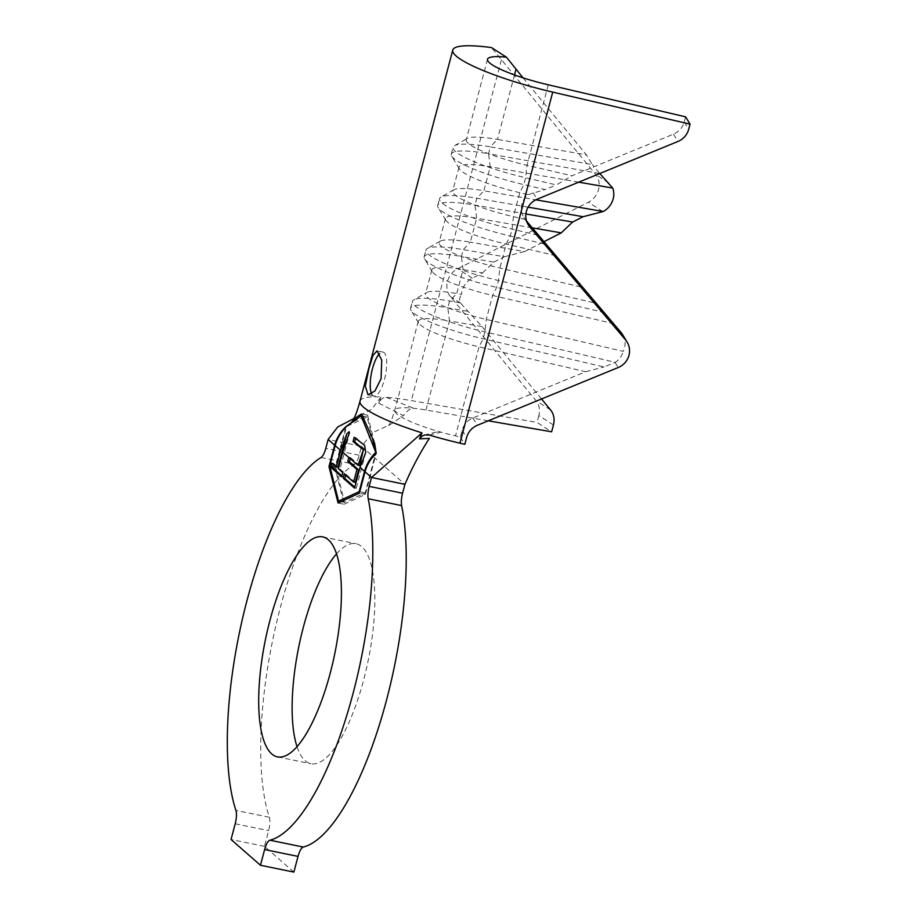 <?xml version="1.0" encoding="UTF-8"?>
<svg xmlns="http://www.w3.org/2000/svg" width="918" height="918" viewBox="0 0 918 918"><rect width="100%" height="100%" fill="white"/><g stroke="black" fill="none" stroke-linecap="round" stroke-linejoin="round"><path stroke-width="0.69" stroke-dasharray="4.59 3.44" d="M371.664 393.902A22.457 7.069 -78.4 0 0 373.959 396.094A22.457 7.069 -78.4 0 0 384.493 379.375A22.457 7.069 -78.4 0 0 382.967 352.087A22.457 7.069 -78.4 0 0 379.627 353.545M553.439 424.965L538.832 415.567A17.97 15.732 122.7 0 0 535.986 400.592L450.325 296.491A17.97 15.732 -57.3 0 1 457.646 268.779L588.392 202.235A17.97 15.732 122.7 0 0 598.559 189.51A17.97 15.732 122.7 0 0 595.713 174.535L491.486 47.575M526.611 221.158L525.188 219.413A17.97 17.453 148.6 0 1 523.811 217.474L528.275 224.795M578.696 182.166L490.223 166.812A55.7 9.329 14.8 0 0 459.011 167.133A55.7 9.329 14.8 0 0 459.39 168.878A55.7 9.329 14.8 0 0 519.772 192.7L528.068 194.627A17.97 17.453 148.6 0 0 523.811 217.474M336.493 553.91A112.294 35.366 101.6 0 1 355.989 543.697A112.294 35.366 101.6 0 1 363.608 680.1A112.294 35.366 101.6 0 1 310.95 763.73A112.294 35.366 101.6 0 1 297.03 746.678M293.875 872.1L264.464 846.339L268.618 830.629A12.577 3.959 -78.4 0 0 269.318 817.261A197.634 62.252 101.6 0 1 280.426 607.257A197.634 62.252 101.6 0 1 354.486 464.313A12.577 3.959 -78.4 0 0 359.19 455.213L361.543 446.32L328.128 439.481M538.832 415.567L537.019 422.418L551.626 431.804M685.597 116.827L684.231 121.968A17.97 17.453 -31.4 0 1 673.468 134.166L571.983 175.786L527.012 165.297A55.7 9.329 14.8 0 1 466.252 139.743A55.7 9.329 14.8 0 1 467.434 138.411L454.525 145.675A66.475 11.131 14.8 0 0 453.113 147.259A66.475 11.131 14.8 0 0 525.624 177.759L556.365 184.931L571.983 175.786M459.39 168.878L451.748 156.186A66.475 11.131 14.8 0 1 451.3 154.109A66.475 11.131 14.8 0 1 488.548 153.731L490.223 166.812L483.889 190.795A55.7 9.329 14.8 0 0 453.859 189.785A55.7 9.329 14.8 0 0 452.677 191.116A55.7 9.329 14.8 0 0 513.437 216.671L525.188 219.413M514.493 74.943L497.464 139.41A55.7 9.329 14.8 0 0 467.434 138.411M523.03 77.835L586.407 154.855L497.464 139.41L490.361 146.88A66.475 11.131 14.8 0 0 454.525 145.675M555.918 255.674L506.197 244.073A55.7 9.329 14.8 0 1 445.815 220.251A55.7 9.329 14.8 0 1 445.437 218.518A55.7 9.329 14.8 0 1 476.649 218.197L470.314 242.168A55.7 9.329 14.8 0 0 440.284 241.17A55.7 9.329 14.8 0 0 439.102 242.49A55.7 9.329 14.8 0 0 499.862 268.045L582.815 287.391M532.015 227.802L476.649 218.197L474.985 205.104L476.786 198.254L483.889 190.795L535.837 199.814M622.599 334.645A17.97 17.453 -31.4 0 1 623.253 351.364L486.288 319.43A55.7 9.329 14.8 0 1 425.527 293.863A55.7 9.329 14.8 0 1 426.709 292.544L413.8 299.807A66.475 11.131 14.8 0 0 412.389 301.391A66.475 11.131 14.8 0 0 484.911 331.891L615.324 362.312C619.122 359.913 621.761 356.264 623.253 351.364M432.24 271.636L424.598 258.933A66.475 11.131 14.8 0 1 424.15 256.868A66.475 11.131 14.8 0 1 461.41 256.478L463.074 269.571L456.739 293.542L461.502 294.368A17.97 15.732 -57.3 0 1 472.254 278.165L482.512 272.944L463.074 269.571A55.7 9.329 14.8 0 0 431.862 269.892A55.7 9.329 14.8 0 0 432.24 271.636A55.7 9.329 14.8 0 0 492.622 295.447L613.545 323.652M488.284 420.811L425.963 410.002A55.7 9.329 14.8 0 0 407.523 407.787A55.7 9.329 14.8 0 0 394.751 410.323A55.7 9.329 14.8 0 0 432.435 429.601A55.7 9.329 14.8 0 0 455.512 435.878L460.366 437.014L462.179 430.163A17.97 17.453 148.6 0 1 472.954 417.965L585.73 371.71L479.047 346.832A55.7 9.329 14.8 0 1 418.665 323.01A55.7 9.329 14.8 0 1 418.287 321.266A55.7 9.329 14.8 0 1 449.499 320.944L447.835 307.851L449.636 301.001L456.739 293.542A55.7 9.329 14.8 0 0 426.709 292.544M482.512 272.944L493.873 262.112L461.41 256.478L463.211 249.627L470.314 242.168L524.499 251.578L543.663 241.824M360.017 401.143A91.628 15.342 -165.2 0 1 381.016 396.966L378.79 403.197C380.672 399.284 383.104 397.31 386.111 397.287A91.628 15.342 -165.2 0 1 411.367 400.615L537.019 422.418M378.79 403.197L403.45 415.659L390.184 424.632L372.777 432.585L361.543 446.32L404.941 484.337M386.111 397.287L413.169 408.04C409.818 408.717 406.571 411.253 403.45 415.659M429.245 435.063L440.755 432.206M264.464 846.339L231.049 839.5M381.016 396.966L371.698 409.279L353.797 418.574M460.366 437.014L464.829 444.323M541.54 398.974L481.973 326.579L460.549 303.066A17.97 15.732 -57.3 0 1 460.4 302.871C459.057 300.416 459.436 297.581 461.502 294.368M425.963 410.002L449.499 320.944L481.973 326.579M467.273 311.225L447.835 307.851A66.475 11.131 14.8 0 0 410.575 308.241A66.475 11.131 14.8 0 0 411.023 310.318A66.475 11.131 14.8 0 0 483.097 338.742L604.033 366.948L615.071 362.415A17.97 17.453 148.6 0 0 615.324 362.312M585.73 371.71L604.033 366.948M460.4 302.871L449.636 301.001A66.475 11.131 14.8 0 0 413.8 299.807M493.873 262.112L504.372 256.776L463.211 249.627A66.475 11.131 14.8 0 0 427.375 248.434A66.475 11.131 14.8 0 0 425.963 250.017A66.475 11.131 14.8 0 0 498.485 280.518L595.679 303.181M424.598 258.933A66.475 11.131 14.8 0 0 496.672 287.368L603.355 312.246M504.372 256.776L524.499 251.578M528.102 207.158L476.786 198.254A66.475 11.131 14.8 0 0 440.95 197.049A66.475 11.131 14.8 0 0 439.538 198.632A66.475 11.131 14.8 0 0 512.06 229.144L538.04 235.203M525.888 213.94L474.985 205.104A66.475 11.131 14.8 0 0 437.725 205.483A66.475 11.131 14.8 0 0 438.173 207.56A66.475 11.131 14.8 0 0 510.247 235.995L545.728 244.268M451.748 156.186A66.475 11.131 14.8 0 0 523.822 184.61L545.062 189.567L556.365 184.931M528.068 194.627L545.062 189.567M599.787 173.525L488.548 153.731L490.361 146.88L592.34 164.574L586.407 154.855M599.213 172.928L592.34 164.574M345.696 427.34L335.001 467.824L344.078 504.246L338.065 503.018M335.001 467.824L329.998 466.803M374.59 443.199L367.613 415.188L352.925 421.959M367.613 415.188L361.589 413.961M344.078 504.246L365.375 494.435L376.242 453.285M365.375 494.435L359.363 493.195M372.593 439.045L367.12 417.059L346.499 426.56L335.781 467.113L344.571 502.387L365.192 492.874L375.428 454.146M335.781 467.113L329.769 465.885M344.571 502.387L341.014 501.653M367.12 417.059L362.162 416.038M365.192 492.874L359.741 491.761M365.754 452.425L356.241 488.456L354.566 488.112M356.241 488.456L354.807 487.206M345.719 475.191L345.96 474.285L344.284 473.94M345.96 474.285L355.277 482.443M350.309 458.518L350.55 457.6L348.874 457.267M350.55 457.6L359.718 465.633M355.587 438.552L355.817 437.645L354.176 437.312M355.817 437.645L364.63 445.356M349.081 431.747L349.758 432.332L340.05 469.098L338.375 468.754M340.05 469.098L344.479 472.988L342.816 472.644M344.479 472.988L343.366 477.188L341.703 476.844M343.366 477.188L341.944 475.937M333.303 464.313L333.544 463.406L331.868 463.062M333.544 463.406L337.973 467.285M608.795 182.934L595.713 174.535M525.371 219.654L527.081 222.443M321.07 457.474L354.486 464.313M684.231 121.968L688.695 129.277M548.275 84.8L527.012 165.297L525.624 177.759L523.822 184.61L519.772 192.7L513.437 216.671L512.06 229.144L510.247 235.995L506.197 244.073L499.862 268.045L498.485 280.518L496.672 287.368L492.622 295.447L486.288 319.43L484.911 331.891L483.097 338.742L479.047 346.832L455.512 435.878M269.318 817.261L235.915 810.422M359.19 455.213L325.787 448.374M235.203 823.79L268.618 830.629M501.389 59.9L411.367 400.615M462.179 430.163L466.642 437.473M472.954 417.965L477.406 425.275M615.071 362.415L618.193 367.533M533.14 192.665L537.133 199.217M673.468 134.166L677.92 141.475M472.254 278.165L457.646 268.779M460.549 303.066L450.325 296.491M550.593 409.979L535.986 400.592M602.931 211.588L588.392 202.235M382.967 352.087L377.046 350.871M322.574 536.858L355.989 543.697M487.515 59.245L466.252 139.743M459.011 167.133L452.677 191.116M445.437 218.518L439.102 242.49M431.862 269.892L425.527 293.863M418.287 321.266L394.751 410.323L391.424 420.582L388.693 425.504L390.184 424.632M436.429 432.022L424.564 434.983M277.534 756.891L310.95 763.73M353.327 419.205L355.954 417.61M410.575 308.241L412.389 301.391M418.665 323.01L411.023 310.318M440.284 241.17L427.375 248.434M424.15 256.868L425.963 250.017M453.859 189.785L440.95 197.049M437.725 205.483L439.538 198.632M445.815 220.251L438.173 207.56M451.3 154.109L453.113 147.259M373.959 396.094L368.038 394.878"/><path stroke-width="1.38" d="M381.073 378.675L381.727 360.074L377.046 350.883L372.983 355.369L369.025 368.118L365.307 386.099L368.038 394.866L374.969 390.942L381.073 378.675M379.627 353.545A22.457 7.069 -78.4 0 0 372.444 368.806A22.457 7.069 -78.4 0 0 371.664 393.902M535.837 199.814L603.229 211.507A17.97 15.732 122.7 0 0 613.167 198.896A17.97 15.732 122.7 0 0 612.719 188.075L599.787 173.525M523.03 77.835L506.415 57.18A55.7 9.329 14.8 0 0 487.515 59.245A55.7 9.329 14.8 0 0 548.275 84.8L685.597 116.827L690.049 124.137L688.695 129.277A17.97 17.453 -31.4 0 1 677.92 141.475L537.133 199.217A17.97 17.453 148.6 0 0 529.812 226.93L625.514 339.821A17.97 17.453 -31.4 0 1 618.193 367.533L477.406 425.275A17.97 17.453 148.6 0 0 466.642 437.473L464.829 444.323L459.975 443.187A91.628 15.342 -165.2 0 1 429.245 435.063L424.483 434.994L421.878 436.245L419.503 438.85L422.005 432.86A91.628 15.342 -165.2 0 1 360.017 401.143C357.171 411.367 354.945 417.38 353.327 419.205M297.03 746.678A112.294 35.366 101.6 0 1 303.33 627.315A112.294 35.366 101.6 0 1 336.493 553.91M269.926 620.476A112.294 35.366 101.6 0 1 322.574 536.858A112.294 35.366 101.6 0 1 330.193 673.261A112.294 35.366 101.6 0 1 277.534 756.891A112.294 35.366 101.6 0 1 269.926 620.476M419.503 438.85L429.383 438.379C420.169 452.574 412.01 467.893 404.941 484.337L402.589 493.218A12.577 3.959 -78.4 0 0 401.625 505.6A197.634 62.252 101.6 0 1 383.047 712.701A197.634 62.252 101.6 0 1 303.319 847.05A12.577 3.959 -78.4 0 0 298.029 856.391L264.613 849.552L260.46 865.261L231.049 839.5L235.203 823.79A12.577 3.959 101.6 0 0 235.915 810.422A197.634 62.252 101.6 0 1 247.022 600.418A197.634 62.252 101.6 0 1 321.07 457.474A12.577 3.959 101.6 0 0 325.787 448.374L328.128 439.481L334.645 445.184L328.988 466.596L338.065 503.018L359.363 493.195L365.02 471.795C367.028 464.715 370.769 458.541 376.242 453.285L374.59 443.199L361.589 413.961C356.895 416.657 353.441 419.583 351.238 422.739L345.868 426.686C340.463 431.839 336.722 438.001 334.645 445.184M342.735 452.276L338.375 468.754L342.816 472.644L341.703 476.844L330.755 467.262L331.868 463.062L336.309 466.941L340.658 450.463L346.843 433.732L349.081 431.747L349.483 432.275L342.735 452.276L358.043 465.288L363.379 449.774L353.063 441.512L354.176 437.312L364.63 445.356L365.754 452.425L360.028 467.423L364.538 471.37C366.592 464.129 370.356 457.772 375.829 452.31L361.107 415.82L346.419 426.549C341.003 431.919 337.239 438.276 335.127 445.609L329.769 465.885L338.558 501.148L359.179 491.646L364.538 471.37M354.807 487.206L344.847 478.485L343.183 478.14L354.566 488.112L360.028 467.423M343.183 478.14L344.284 473.94L353.602 482.099L356.941 469.5L347.773 461.467L348.794 457.577M541.54 398.974L550.593 409.979A17.97 15.732 122.7 0 1 553.439 424.965L551.626 431.804L488.284 420.811M526.611 221.158L621.061 332.511A17.97 17.453 -31.4 0 1 622.599 334.645L627.063 341.955M578.696 182.166L612.719 188.075M543.663 241.824L561.242 232.874L572.614 222.041L583.114 216.705L603.229 211.507M532.015 227.802L561.242 232.874M404.941 484.337L371.526 477.498L369.174 486.379L402.589 493.218M401.625 505.6L368.21 498.761A197.634 62.252 101.6 0 1 349.632 705.862A197.634 62.252 101.6 0 1 269.903 840.211L303.319 847.05M298.029 856.391L293.875 872.1L260.46 865.261M264.613 849.552A12.577 3.959 101.6 0 1 269.903 840.211M368.21 498.761A12.577 3.959 101.6 0 1 369.174 486.379M365.02 471.795L371.526 477.498L422.005 432.86M353.797 418.574L337.686 426.996L328.128 439.481M690.049 124.137L552.728 92.11A91.628 15.342 -165.2 0 1 452.769 50.065A91.628 15.342 -165.2 0 1 491.486 47.575L506.415 57.18M528.102 207.158L583.114 216.705M525.888 213.94L572.614 222.041M329.998 466.803L328.988 466.596M345.868 426.686L345.696 427.34M352.925 421.959L351.238 422.739M375.428 454.146L375.91 452.322L372.593 439.045M341.014 501.653L338.558 501.148M362.162 416.038L361.107 415.82M344.847 478.485L345.719 475.191M356.941 469.5L358.605 469.832L355.277 482.443L353.602 482.099M358.605 469.832L349.437 461.811L347.773 461.467M349.437 461.811L350.309 458.518M363.379 449.774L359.718 465.633L358.043 465.288M363.884 449.877L354.715 441.845L353.063 441.512M354.715 441.845L355.587 438.552M341.944 475.937L332.431 467.606L330.755 467.262M332.431 467.606L333.303 464.313M346.843 433.732L337.973 467.285L336.309 466.941M527.081 222.443L529.812 226.93M335.127 445.609L340.658 450.463M515.985 69.286L514.493 74.943M552.728 92.11L459.975 443.187M621.061 332.511L625.514 339.821M452.769 50.065L360.017 401.143"/></g></svg>
